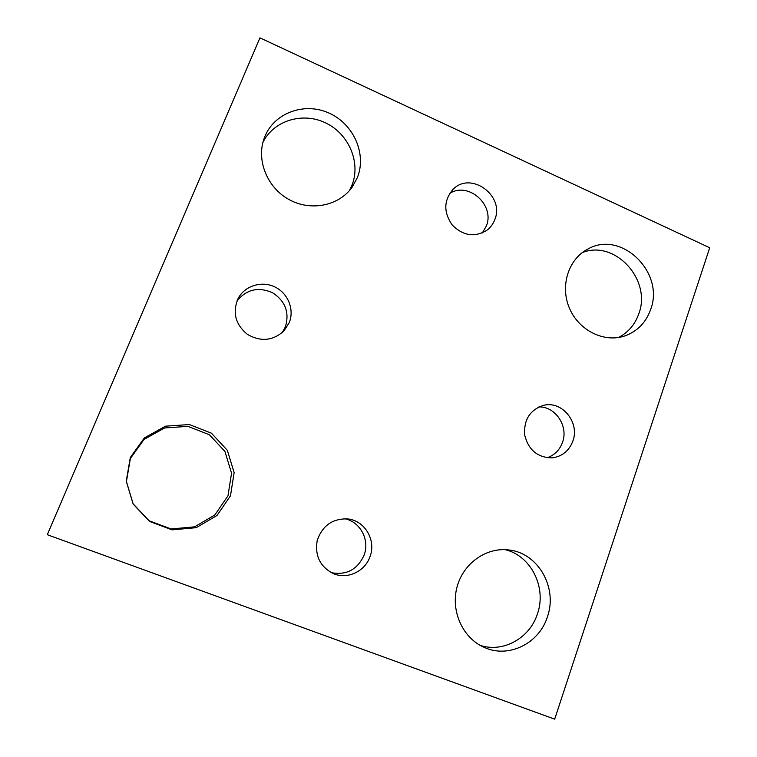 <?xml version="1.0" encoding="UTF-8"?>
<svg xmlns="http://www.w3.org/2000/svg" width="757" height="757" viewBox="0 0 757 757"><rect width="100%" height="100%" fill="white"/><g stroke="black" fill="none" stroke-linecap="round" stroke-linejoin="round"><path stroke-width="1.14" d="M554.682 719.15L47.294 534.707L259.954 37.85L709.706 247.757L554.682 719.15M357.323 177.696C366.984 153.926 353.51 123.571 328.529 112.859C303.689 101.769 273.173 113.37 264.269 138.039C256.008 160.03 267.155 187.689 289.079 199.583C310.909 211.676 339.013 205.857 352.213 187.074L357.323 177.696M349.356 190.669L351.91 185.342C361.032 162.869 349.119 134.273 326.002 123.088C303.018 111.61 273.656 120.354 262.868 142.524M650.632 309.518C665.129 272.198 620.608 229.343 587.347 249.356C568.195 259.528 559.925 286.278 569.482 308.298C578.821 330.412 603.887 342.893 624.449 336.051C637.176 331.557 645.901 322.719 650.632 309.518M618.62 337.461C628.301 332.38 635.038 324.488 638.804 313.758C651.919 279.853 614.864 239.354 582.294 252.601M547.349 617.012C557.881 588.047 538.445 553.433 509.631 550.074C486.95 546.639 463.341 562.943 457.02 587.082C450.491 611.145 462.811 638.293 484.423 647.472C508.676 658.599 539.135 643.441 547.349 617.012M480.184 645.371C503.187 653.017 529.749 638.142 537.366 614.078C546.989 587.517 530.988 555.581 505.033 549.648M230.469 495.844L234.131 472.623L227.346 450.32L211.43 433.193L189.411 424.554L165.49 426.182L144.36 437.906L130.299 457.54L126.258 481.197L133.147 504.067L149.574 521.459L172.132 529.862L196.205 527.676L216.994 515.489L230.469 495.844M227.98 495.835L231.547 473.21L224.933 451.465L209.424 434.773L187.963 426.361L164.648 427.951L144.057 439.391L130.355 458.515L126.419 481.566L133.128 503.84L149.129 520.778L171.11 528.973L194.568 526.844L214.837 514.978L227.98 495.835M289.259 322.596C294.596 309.49 288.001 293.167 274.838 286.931C261.761 280.544 244.88 285.701 238.2 298.334C232.267 312.272 235.285 324.251 247.246 334.272C260.711 342.079 273.003 340.905 284.121 330.752L289.259 322.596M282.124 332.711L285.38 326.882C289.657 312.565 285.389 301.182 272.586 292.741C258.487 286.591 246.631 289.306 237.007 300.879M572.869 441.066C580.013 422.538 562.054 400.481 543.63 405.326C529.966 409.792 523.655 419.728 524.696 435.114C528.528 450.093 537.678 457.673 552.137 457.862C562.167 456.499 569.075 450.907 572.869 441.066M547.093 457.767C554.531 455.184 559.669 450.046 562.508 442.353C568.639 426.21 555.449 406.377 538.87 406.916M494.794 219.606C505.023 195.77 470.788 170.732 453.046 189.373C443.716 200.331 443.422 212.187 452.175 224.952C463.057 235.862 474.62 237.641 486.865 230.289C490.508 227.526 493.157 223.958 494.794 219.606M482.323 232.938L486.306 226.069C495.229 205.232 468.432 181.197 449.658 193.451M369.908 556.906C376.57 540.347 364.723 520.286 347.416 518.895C332.351 518.554 322.283 525.755 317.202 540.517C314.675 555.96 320.22 567.059 333.818 573.815C347.662 579.55 364.912 571.355 369.908 556.906M331.32 572.689C346.451 575.405 357.351 569.633 364.003 555.383C370.069 540.186 360.332 521.668 344.709 518.744"/></g></svg>
